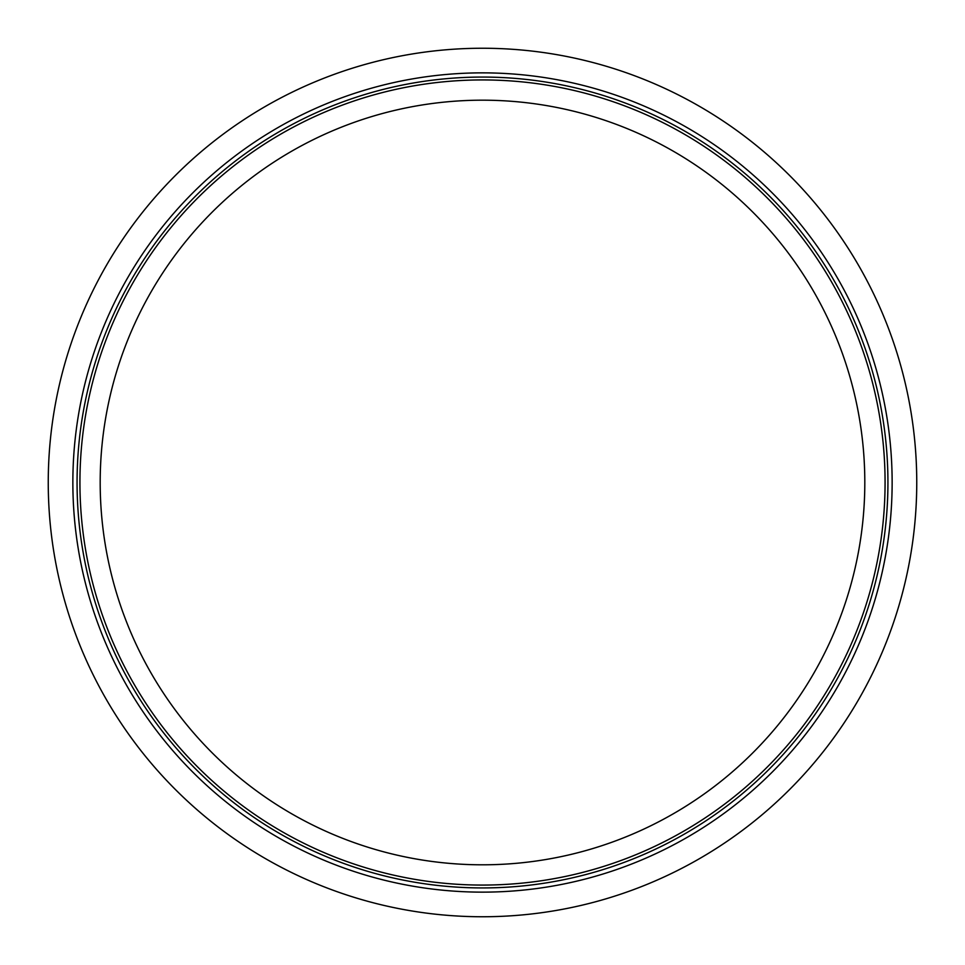<?xml version="1.0" encoding="UTF-8"?>
<svg xmlns="http://www.w3.org/2000/svg" width="965" height="965" viewBox="0 0 965 965"><rect width="100%" height="100%" fill="white"/><g stroke="black" fill="none" stroke-linecap="round" stroke-linejoin="round"><path stroke-width="1.45" d="M72.858 482.5A409.643 409.643 0 0 1 687.321 127.742A409.643 409.643 0 0 1 687.321 837.258A409.643 409.643 0 0 1 72.858 482.5M48.25 482.5A434.25 434.25 0 0 1 699.625 106.427A434.25 434.25 0 0 1 699.625 858.573A434.25 434.25 0 0 1 48.25 482.5M650.567 113.544A405.433 405.433 0 0 0 113.544 314.433A405.433 405.433 0 0 0 314.433 851.456A405.433 405.433 0 0 0 851.456 650.567A405.433 405.433 0 0 0 650.567 113.544M315.615 848.862A402.586 402.586 0 0 0 883.216 443.84A402.586 402.586 0 0 0 248.668 154.798A402.586 402.586 0 0 0 315.615 848.862M324.023 830.419A382.321 382.321 0 0 1 260.429 171.287A382.321 382.321 0 0 1 863.048 445.794A382.321 382.321 0 0 1 324.023 830.419"/></g></svg>

